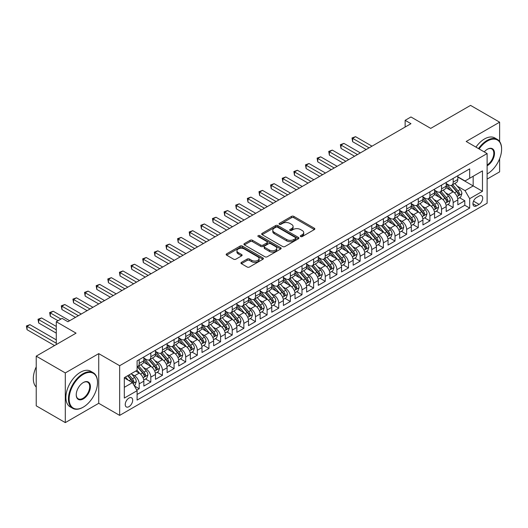 <?xml version="1.0" encoding="UTF-8"?>
<svg xmlns="http://www.w3.org/2000/svg" width="528" height="528" viewBox="0 0 528 528"><rect width="100%" height="100%" fill="white"/><g stroke="black" fill="none" stroke-linecap="round" stroke-linejoin="round"><path stroke-width="0.79" d="M300.637 236.557A1.129 0.653 0 0 0 302.234 236.557L314.358 229.561A1.617 0.931 0 0 0 314.833 228.901A1.617 0.931 0 0 0 314.358 228.241L293.812 216.381A1.617 0.931 0 0 0 291.529 216.381L279.404 223.384A1.129 0.653 0 0 0 279.074 223.839A1.129 0.653 0 0 0 279.404 224.301A1.129 0.653 0 0 0 281.002 224.301L282.572 223.397A5.168 2.983 0 0 1 289.879 223.397L291.588 224.387A5.168 2.983 0 0 1 293.099 226.492A5.168 2.983 0 0 1 291.588 228.604L290.017 229.508A1.129 0.653 0 0 0 289.687 229.97A1.129 0.653 0 0 0 290.017 230.432A1.129 0.653 0 0 0 291.614 230.432L293.185 229.528A5.168 2.983 0 0 1 300.491 229.528L302.201 230.512A5.168 2.983 0 0 1 303.719 232.624A5.168 2.983 0 0 1 302.201 234.729L300.637 235.64A1.129 0.653 0 0 0 300.3 236.102A1.129 0.653 0 0 0 300.637 236.557L300.637 235.64M128.964 406.666A5.26 3.036 120 0 0 132.403 402.026A5.26 3.036 120 0 0 131.597 397.808A5.26 3.036 120 0 0 128.964 398.072A5.26 3.036 120 0 0 125.525 402.712A5.26 3.036 120 0 0 126.331 406.93A5.26 3.036 120 0 0 128.964 406.666M241.421 262.376A1.617 0.931 0 0 0 240.953 263.036A1.617 0.931 0 0 0 241.421 263.696L247.19 267.023A1.617 0.931 0 0 0 249.467 267.023L262.937 259.248A1.617 0.931 0 0 0 263.413 258.588A1.617 0.931 0 0 0 262.937 257.928L242.392 246.068A1.617 0.931 0 0 0 240.108 246.068L226.644 253.843A1.617 0.931 0 0 0 226.169 254.503A1.617 0.931 0 0 0 226.644 255.163L233.607 259.182A1.617 0.931 0 0 0 235.884 259.182L241.652 255.849A1.617 0.931 0 0 0 242.121 255.196A1.617 0.931 0 0 0 241.652 254.536L238.201 252.542A4.316 2.495 0 0 1 236.933 250.78A4.316 2.495 0 0 1 239.6 248.477A4.316 2.495 0 0 1 244.306 249.018L257.829 256.826A4.316 2.495 0 0 1 259.096 258.588A4.316 2.495 0 0 1 256.43 260.891A4.316 2.495 0 0 1 251.724 260.35L249.467 259.05A1.617 0.931 0 0 0 247.19 259.05L241.421 262.376L241.421 263.696L247.19 260.39L247.19 259.05M499.62 141.517L499.62 122.173L470.554 105.389L430.723 128.383L410.956 116.972L405.141 120.325L410.956 123.684L67.914 321.737L62.099 318.377L56.285 321.737L56.285 344.566M65.3 372.926L65.3 422.611L98.729 403.306L98.729 353.628L65.3 372.926L36.227 356.143L76.052 333.148L56.285 321.737M98.729 353.628L119.658 365.713L487.12 153.562L487.12 203.24L119.658 415.391L119.658 365.713M499.62 122.173L466.191 141.478L487.12 153.562M282.685 246.53A1.617 0.931 0 0 0 284.968 246.53L298.439 238.748A1.617 0.931 0 0 0 298.907 238.095A1.617 0.931 0 0 0 298.439 237.435L277.893 225.575A1.617 0.931 0 0 0 275.609 225.575L262.139 233.35A1.617 0.931 0 0 0 261.664 234.01A1.617 0.931 0 0 0 262.139 234.663L282.685 246.53M258.654 236.801A1.129 0.653 0 0 1 259.802 236.966L259.802 235.62L280.685 247.678A1.617 0.931 0 0 1 281.16 248.338A1.617 0.931 0 0 1 280.685 248.998L267.221 256.773A1.617 0.931 0 0 1 264.937 256.773L244.391 244.913L250.153 241.613L250.153 240.266L244.391 243.593A1.617 0.931 0 0 0 243.916 244.253A1.617 0.931 0 0 0 244.391 244.913L244.391 243.593M250.153 241.613A1.617 0.931 0 0 1 252.437 241.613L252.437 240.266A1.617 0.931 0 0 0 250.153 240.266M252.437 240.266L260.773 245.078A1.617 0.931 0 0 0 263.05 245.078L266.878 242.867A1.617 0.931 0 0 0 267.346 242.213A1.617 0.931 0 0 0 266.878 241.553L258.199 236.544A1.129 0.653 0 0 1 257.869 236.082A1.129 0.653 0 0 1 258.568 235.481A1.129 0.653 0 0 1 259.802 235.62M65.3 422.611L36.227 405.827L36.227 356.143M487.12 179.071L499.62 171.857L499.62 158.71M136.785 390.133L139.194 388.74L134.369 385.955M131.624 374.095L134.548 375.784A6.58 3.795 60 0 1 139.194 383.836L143.847 381.157L143.847 386.054L150.823 382.028L145.537 378.972M143.253 367.382L146.177 369.072A6.58 3.795 60 0 1 150.823 377.124L155.476 374.438L155.476 379.342L162.452 375.316L157.166 372.26M154.882 360.67L157.799 362.353A6.58 3.795 60 0 1 162.452 370.412L167.105 367.726L167.105 372.629L174.082 368.597L168.788 365.548M166.511 353.958L169.429 355.641A6.58 3.795 60 0 1 174.082 363.7L178.735 361.013L178.735 365.911L185.711 361.885L180.418 358.829M178.141 347.239L181.058 348.929A6.58 3.795 60 0 1 185.711 356.987L190.364 354.301L190.364 359.198L197.34 355.172L192.047 352.117M189.77 340.527L192.687 342.217A6.58 3.795 60 0 1 197.34 350.269L201.993 347.582L201.993 352.486L208.969 348.46L203.676 345.404M201.399 333.815L204.316 335.498A6.58 3.795 60 0 1 208.969 343.556L213.622 340.87L213.622 345.774L220.598 341.741L215.305 338.692M213.028 327.103L215.945 328.786A6.58 3.795 60 0 1 220.598 336.844L225.245 334.158L225.245 339.062L232.228 335.029L226.934 331.973M224.651 320.39L227.575 322.073A6.58 3.795 60 0 1 232.228 330.132L236.874 327.446L236.874 332.343L243.857 328.317L238.564 325.261M236.28 313.672L239.204 315.361A6.58 3.795 60 0 1 243.857 323.413L248.503 320.734L248.503 325.631L255.479 321.605L250.193 318.549M247.909 306.959L250.833 308.649A6.58 3.795 60 0 1 255.479 316.701L260.132 314.015L260.132 318.919L267.109 314.893L261.822 311.837M259.538 300.247L262.462 301.93A6.58 3.795 60 0 1 267.109 309.989L271.762 307.303L271.762 312.206L278.738 308.174L273.451 305.125M271.168 293.535L274.085 295.218A6.58 3.795 60 0 1 278.738 303.277L283.391 300.59L283.391 305.488L290.367 301.462L285.074 298.406M282.797 286.816L285.714 288.506A6.58 3.795 60 0 1 290.367 296.564L295.02 293.878L295.02 298.775L301.996 294.749L296.703 291.694M294.426 280.104L297.343 281.794A6.58 3.795 60 0 1 301.996 289.846L306.649 287.159L306.649 292.063L313.625 288.037L308.332 284.981M306.055 273.392L308.972 275.075A6.58 3.795 60 0 1 313.625 283.133L318.278 280.447L318.278 285.351L325.255 281.318L319.961 278.269M317.684 266.68L320.602 268.363A6.58 3.795 60 0 1 325.255 276.421L329.908 273.735L329.908 278.639L336.884 274.606L331.591 271.55M329.314 259.967L332.231 261.65A6.58 3.795 60 0 1 336.884 269.709L341.53 267.023L341.53 271.92L348.513 267.894L343.22 264.838M340.936 253.249L343.86 254.938A6.58 3.795 60 0 1 348.513 262.99L353.159 260.311L353.159 265.208L360.136 261.182L354.849 258.126M352.565 246.536L355.489 248.226A6.58 3.795 60 0 1 360.136 256.278L364.789 253.592L364.789 258.496L371.765 254.47L366.478 251.414M364.195 239.824L367.118 241.507A6.58 3.795 60 0 1 371.765 249.566L376.418 246.88L376.418 251.783L383.394 247.751L378.107 244.702M375.824 233.112L378.748 234.795A6.58 3.795 60 0 1 383.394 242.854L388.047 240.167L388.047 245.065L395.023 241.039L389.737 237.983M387.453 226.393L390.37 228.083A6.58 3.795 60 0 1 395.023 236.141L399.676 233.455L399.676 238.352L406.652 234.326L401.359 231.271M399.082 219.681L401.999 221.371A6.58 3.795 60 0 1 406.652 229.423L411.305 226.736L411.305 231.64L418.282 227.614L412.988 224.558M410.711 212.969L413.629 214.652A6.58 3.795 60 0 1 418.282 222.71L422.935 220.024L422.935 224.928L429.911 220.895L424.618 217.846M422.341 206.257L425.258 207.94A6.58 3.795 60 0 1 429.911 215.998L434.564 213.312L434.564 218.216L441.54 214.183L436.247 211.127M433.97 199.544L436.887 201.227A6.58 3.795 60 0 1 441.54 209.286L446.193 206.6L446.193 211.497L453.169 207.471L453.169 202.567A6.58 3.795 -120 0 0 448.516 194.515L445.599 192.826M447.876 204.415L453.169 207.471M143.847 381.157A6.58 3.795 -120 0 0 139.194 373.098L135.709 371.085M155.476 374.438A6.58 3.795 -120 0 0 150.823 366.386L143.636 362.234M167.105 367.726A6.58 3.795 -120 0 0 162.452 359.667L155.265 355.516M178.735 361.013A6.58 3.795 -120 0 0 174.082 352.955L166.894 348.803M190.364 354.301A6.58 3.795 -120 0 0 185.711 346.243L178.517 342.091M201.993 347.582A6.58 3.795 -120 0 0 197.34 339.53L190.146 335.379M213.622 340.87A6.58 3.795 -120 0 0 208.969 332.818L201.775 328.66M225.245 334.158A6.58 3.795 -120 0 0 220.598 326.099L213.404 321.948M236.874 327.446A6.58 3.795 -120 0 0 232.228 319.387L225.034 315.236M248.503 320.734A6.58 3.795 -120 0 0 243.857 312.675L236.663 308.524M260.132 314.015A6.58 3.795 -120 0 0 255.479 305.963L248.292 301.811M271.762 307.303A6.58 3.795 -120 0 0 267.109 299.244L259.921 295.093M283.391 300.59A6.58 3.795 -120 0 0 278.738 292.532L271.55 288.38M295.02 293.878A6.58 3.795 -120 0 0 290.367 285.82L283.173 281.668M306.649 287.159A6.58 3.795 -120 0 0 301.996 279.107L294.802 274.956M318.278 280.447A6.58 3.795 -120 0 0 313.625 272.395L306.431 268.237M329.908 273.735A6.58 3.795 -120 0 0 325.255 265.676L318.061 261.525M341.53 267.023A6.58 3.795 -120 0 0 336.884 258.964L329.69 254.813M353.159 260.311A6.58 3.795 -120 0 0 348.513 252.252L341.319 248.101M364.789 253.592A6.58 3.795 -120 0 0 360.136 245.54L352.948 241.388M376.418 246.88A6.58 3.795 -120 0 0 371.765 238.821L364.577 234.67M388.047 240.167A6.58 3.795 -120 0 0 383.394 232.109L376.207 227.957M399.676 233.455A6.58 3.795 -120 0 0 395.023 225.397L387.836 221.245M411.305 226.736A6.58 3.795 -120 0 0 406.652 218.684L399.458 214.533M422.935 220.024A6.58 3.795 -120 0 0 418.282 211.972L411.088 207.814M434.564 213.312A6.58 3.795 -120 0 0 429.911 205.253L422.717 201.102M446.193 206.6A6.58 3.795 -120 0 0 441.54 198.541L434.346 194.39M479.101 196.06L476.54 197.538A5.095 2.944 120 0 0 473.207 202.026A5.095 2.944 120 0 0 473.992 206.111A5.095 2.944 120 0 0 476.54 205.861L479.101 204.382A5.095 2.944 120 0 0 482.427 199.888A5.095 2.944 120 0 0 481.648 195.802A5.095 2.944 120 0 0 479.101 196.06M124.311 387.328L132.455 382.628L137.102 390.687L137.102 400.085L469.682 208.078L469.682 198.673L465.029 190.621L457.222 186.113M137.102 390.687L124.311 398.072L124.311 377.665L137.102 370.28L137.102 360.875L469.682 168.868L469.682 178.266L482.473 170.881L482.473 191.288L469.682 198.673M143.847 358.057L146.177 359.403A6.58 3.795 60 0 0 149.464 359.726L154.117 357.04A6.58 3.795 -120 0 0 155.476 354.031L155.476 350.269M155.476 351.344L157.799 352.691A6.58 3.795 60 0 0 161.093 353.014L165.746 350.328A6.58 3.795 -120 0 0 167.105 347.318L167.105 343.556M167.105 344.632L169.429 345.972A6.58 3.795 60 0 0 172.722 346.302L177.368 343.616A6.58 3.795 -120 0 0 178.735 340.6L178.735 336.844M178.735 337.92L181.058 339.26A6.58 3.795 60 0 0 184.351 339.583L188.998 336.904A6.58 3.795 -120 0 0 190.364 333.887L190.364 330.132M190.364 331.201L192.687 332.548A6.58 3.795 60 0 0 195.974 332.871L200.627 330.185A6.58 3.795 -120 0 0 201.993 327.175L201.993 323.413M201.993 324.489L204.316 325.835A6.58 3.795 60 0 0 207.603 326.159L212.256 323.473A6.58 3.795 -120 0 0 213.622 320.463L213.622 316.701M213.622 317.777L215.945 319.117A6.58 3.795 60 0 0 219.232 319.447L223.885 316.76A6.58 3.795 -120 0 0 225.245 313.751L225.245 309.989M225.245 311.065L227.575 312.404A6.58 3.795 60 0 0 230.861 312.734L235.514 310.048A6.58 3.795 -120 0 0 236.874 307.032L236.874 303.277M236.874 304.346L239.204 305.692A6.58 3.795 60 0 0 242.491 306.016L247.144 303.329A6.58 3.795 -120 0 0 248.503 300.32L248.503 296.558M248.503 297.634L250.833 298.98A6.58 3.795 60 0 0 254.12 299.303L258.773 296.617A6.58 3.795 -120 0 0 260.132 293.608L260.132 289.846M260.132 290.921L262.462 292.261A6.58 3.795 60 0 0 265.749 292.591L270.402 289.905A6.58 3.795 -120 0 0 271.762 286.895L271.762 283.133M271.762 284.209L274.085 285.549A6.58 3.795 60 0 0 277.378 285.879L282.031 283.193A6.58 3.795 -120 0 0 283.391 280.177L283.391 276.421M283.391 277.497L285.714 278.837A6.58 3.795 60 0 0 289.007 279.16L293.654 276.481A6.58 3.795 -120 0 0 295.02 273.464L295.02 269.709M295.02 270.778L297.343 272.125A6.58 3.795 60 0 0 300.637 272.448L305.283 269.762A6.58 3.795 -120 0 0 306.649 266.752L306.649 262.99M306.649 264.066L308.972 265.412A6.58 3.795 60 0 0 312.259 265.736L316.912 263.05A6.58 3.795 -120 0 0 318.278 260.04L318.278 256.278M318.278 257.354L320.602 258.694A6.58 3.795 60 0 0 323.888 259.024L328.541 256.337A6.58 3.795 -120 0 0 329.908 253.328L329.908 249.566M329.908 250.642L332.231 251.981A6.58 3.795 60 0 0 335.518 252.311L340.171 249.625A6.58 3.795 -120 0 0 341.53 246.609L341.53 242.854M341.53 243.923L343.86 245.269A6.58 3.795 60 0 0 347.147 245.593L351.8 242.906A6.58 3.795 -120 0 0 353.159 239.897L353.159 236.135M353.159 237.211L355.489 238.557A6.58 3.795 60 0 0 358.776 238.88L363.429 236.194A6.58 3.795 -120 0 0 364.789 233.185L364.789 229.423M364.789 230.498L367.118 231.838A6.58 3.795 60 0 0 370.405 232.168L375.058 229.482A6.58 3.795 -120 0 0 376.418 226.472L376.418 222.71M376.418 223.786L378.748 225.126A6.58 3.795 60 0 0 382.034 225.456L386.687 222.77A6.58 3.795 -120 0 0 388.047 219.754L388.047 215.998M388.047 217.074L390.37 218.414A6.58 3.795 60 0 0 393.664 218.737L398.317 216.058A6.58 3.795 -120 0 0 399.676 213.041L399.676 209.286M399.676 210.355L401.999 211.702A6.58 3.795 60 0 0 405.293 212.025L409.939 209.339A6.58 3.795 -120 0 0 411.305 206.329L411.305 202.567M411.305 203.643L413.629 204.989A6.58 3.795 60 0 0 416.922 205.313L421.568 202.627A6.58 3.795 -120 0 0 422.935 199.617L422.935 195.855M422.935 196.931L425.258 198.271A6.58 3.795 60 0 0 428.545 198.601L433.198 195.914A6.58 3.795 -120 0 0 434.564 192.905L434.564 189.143M434.564 190.219L436.887 191.558A6.58 3.795 60 0 0 440.174 191.888L444.827 189.202A6.58 3.795 -120 0 0 446.193 186.186L446.193 182.431M137.102 394.449L464.798 205.253L464.798 200.759L457.816 204.785L457.816 199.888A6.58 3.795 -120 0 0 453.169 191.829L445.975 187.678M446.193 183.5L448.516 184.846A6.58 3.795 -120 0 0 451.803 185.17A6.58 3.795 -120 0 0 453.169 182.16L453.169 178.398M451.803 185.17L456.456 182.483A6.58 3.795 -120 0 0 457.816 179.474L457.816 175.712M139.194 359.667L139.194 363.429A6.58 3.795 60 0 1 137.834 366.439A6.58 3.795 60 0 1 137.102 366.709M137.834 366.439L142.487 363.752A6.58 3.795 -120 0 0 143.847 360.743L143.847 356.981M150.823 352.955L150.823 356.717A6.58 3.795 60 0 1 149.464 359.726M162.452 346.243L162.452 350.005A6.58 3.795 60 0 1 161.093 353.014M174.082 339.53L174.082 343.286A6.58 3.795 60 0 1 172.722 346.302M185.711 332.812L185.711 336.574A6.58 3.795 60 0 1 184.351 339.583M197.34 326.099L197.34 329.861A6.58 3.795 60 0 1 195.974 332.871M208.969 319.387L208.969 323.149A6.58 3.795 60 0 1 207.603 326.159M220.598 312.675L220.598 316.43A6.58 3.795 60 0 1 219.232 319.447M232.228 305.963L232.228 309.718A6.58 3.795 60 0 1 230.861 312.734M243.857 299.244L243.857 303.006A6.58 3.795 60 0 1 242.491 306.016M255.479 292.532L255.479 296.294A6.58 3.795 60 0 1 254.12 299.303M267.109 285.82L267.109 289.582A6.58 3.795 60 0 1 265.749 292.591M278.738 279.107L278.738 282.863A6.58 3.795 60 0 1 277.378 285.879M290.367 272.389L290.367 276.151A6.58 3.795 60 0 1 289.007 279.16M301.996 265.676L301.996 269.438A6.58 3.795 60 0 1 300.637 272.448M313.625 258.964L313.625 262.726A6.58 3.795 60 0 1 312.259 265.736M325.255 252.252L325.255 256.007A6.58 3.795 60 0 1 323.888 259.024M336.884 245.54L336.884 249.295A6.58 3.795 60 0 1 335.518 252.311M348.513 238.821L348.513 242.583A6.58 3.795 60 0 1 347.147 245.593M360.136 232.109L360.136 235.871A6.58 3.795 60 0 1 358.776 238.88M371.765 225.397L371.765 229.159A6.58 3.795 60 0 1 370.405 232.168M383.394 218.684L383.394 222.44A6.58 3.795 60 0 1 382.034 225.456M395.023 211.966L395.023 215.728A6.58 3.795 60 0 1 393.664 218.737M406.652 205.253L406.652 209.015A6.58 3.795 60 0 1 405.293 212.025M418.282 198.541L418.282 202.303A6.58 3.795 60 0 1 416.922 205.313M429.911 191.829L429.911 195.584A6.58 3.795 60 0 1 428.545 198.601M441.54 185.117L441.54 188.872A6.58 3.795 60 0 1 440.174 191.888M441.54 209.286L441.54 214.183M429.911 215.998L429.911 220.895M418.282 222.71L418.282 227.614M406.652 229.423L406.652 234.326M395.023 236.141L395.023 241.039M383.394 242.854L383.394 247.751M371.765 249.566L371.765 254.47M360.136 256.278L360.136 261.182M348.513 262.99L348.513 267.894M336.884 269.709L336.884 274.606M325.255 276.421L325.255 281.318M313.625 283.133L313.625 288.037M301.996 289.846L301.996 294.749M290.367 296.564L290.367 301.462M278.738 303.277L278.738 308.174M267.109 309.989L267.109 314.893M255.479 316.701L255.479 321.605M243.857 323.413L243.857 328.317M232.228 330.132L232.228 335.029M220.598 336.844L220.598 341.741M208.969 343.556L208.969 348.46M197.34 350.269L197.34 355.172M185.711 356.987L185.711 361.885M174.082 363.7L174.082 368.597M162.452 370.412L162.452 375.316M150.823 377.124L150.823 382.028M139.194 383.836L139.194 388.74M132.455 382.628L124.311 377.929M465.029 190.621L473.167 185.922L473.167 176.253L482.473 170.881M457.816 177.058L482.473 191.288M457.816 176.788L465.029 180.952L469.682 178.266M98.729 403.306L119.658 415.391M405.141 120.325L405.141 127.043M459.505 197.703L464.798 200.759M464.798 205.253L469.682 208.078M301.085 236.722L302.201 236.075A5.168 2.983 0 0 0 303.719 233.963L303.719 232.624M293.099 226.492L293.099 227.839A5.168 2.983 0 0 1 291.588 229.944L290.473 230.591M314.338 229.568L293.812 217.721A1.617 0.931 0 0 0 291.529 217.721L279.853 224.459M298.412 238.762L277.893 226.915A1.617 0.931 0 0 0 275.609 226.915L262.159 234.676L262.139 233.35M295.581 238.55A1.129 0.653 0 0 0 295.911 238.095A1.129 0.653 0 0 0 295.581 237.633L277.55 227.218A1.129 0.653 0 0 0 275.953 227.218L274.296 228.175A5.168 2.983 0 0 0 272.785 230.281A5.168 2.983 0 0 0 274.296 232.393L286.625 239.507A5.168 2.983 0 0 0 293.924 239.507L295.581 238.55L295.581 239.897A1.129 0.653 0 0 0 295.911 239.435L295.911 238.095M272.785 230.281L272.785 231.627A5.168 2.983 0 0 0 274.296 233.732L274.296 232.393M295.581 239.897L293.924 240.854A5.168 2.983 0 0 1 286.625 240.854L274.296 233.732M252.437 241.613L260.773 246.418A1.617 0.931 0 0 0 263.05 246.418L266.878 244.213A1.617 0.931 0 0 0 267.346 243.553L267.346 242.213M259.802 236.966L280.665 249.011M269.419 250.067A4.316 2.495 0 0 0 274.124 250.609A4.316 2.495 0 0 0 276.784 248.305A4.316 2.495 0 0 0 275.524 246.543L270.758 243.791A1.617 0.931 0 0 0 268.475 243.791L264.653 246.002A1.617 0.931 0 0 0 264.178 246.662A1.617 0.931 0 0 0 264.653 247.315L269.419 250.067L269.419 251.414A4.316 2.495 0 0 0 274.124 251.955A4.316 2.495 0 0 0 276.784 249.652L276.784 248.305M264.178 246.662L264.178 248.002A1.617 0.931 0 0 0 264.653 248.662L264.653 247.315M269.419 251.414L264.653 248.662M259.096 258.588L259.096 259.928A4.316 2.495 0 0 1 256.43 262.231A4.316 2.495 0 0 1 251.724 261.69L249.467 260.39A1.617 0.931 0 0 0 247.19 260.39M236.933 250.78L236.933 252.12A4.316 2.495 0 0 0 238.201 253.882L238.201 252.542M241.626 255.862L238.201 253.882M262.918 259.261L242.392 247.408A1.617 0.931 0 0 0 240.108 247.408L226.664 255.176M457.723 198.733L460.726 196.997L461.888 193.637A4.356 2.515 -120 0 0 460.192 189.545L454.879 183.394M453.816 192.251L447.513 184.958A12.58 7.267 -120 0 0 446.193 183.572M450.358 190.205L446.833 186.127A10.441 6.032 -120 0 0 446.193 185.427M372.002 146.177L355.549 136.673L352.638 138.356L352.638 141.709L366.188 149.53M451.209 185.407L456.588 191.631A4.356 2.515 60 0 1 458.139 194.634C458.792 195.505 459.261 195.241 459.538 193.829A4.356 2.515 -120 0 0 457.981 190.826L452.668 184.675M451.526 185.308L457.301 191.994A2.218 1.28 60 0 1 457.862 192.859L459.538 193.829M458.139 194.634L458.456 195.149M352.638 141.709L351.998 137.986L369.092 147.853M351.998 137.986L355.549 136.673M487.12 173.969L487.417 173.804L487.12 173.969A20.064 11.583 120 0 0 487.41 173.804A20.064 11.583 120 0 0 487.417 173.804A20.064 11.583 120 0 0 501.6 149.233A20.064 11.583 120 0 0 487.41 141.042A20.064 11.583 120 0 0 479.107 148.936M478.513 148.586A20.559 11.867 -60 0 1 487.067 140.435A20.559 11.867 -60 0 1 497.343 139.418A20.559 11.867 -60 0 1 501.6 148.83A20.559 11.867 -60 0 1 501.6 149.028M484.255 151.906A10.032 5.795 -60 0 1 487.41 149.233A10.032 5.795 -60 0 1 494.505 153.325A10.032 5.795 -60 0 1 487.41 165.614A10.032 5.795 -60 0 1 487.12 165.772M475.952 147.107A20.559 11.867 -60 0 1 484.506 138.956A20.559 11.867 -60 0 1 494.782 137.94L497.343 139.418M487.12 164.974A9.537 5.504 120 0 0 493.304 156.565A9.537 5.504 120 0 0 491.832 148.955A9.537 5.504 120 0 0 487.238 149.332M82.975 407.306L83.325 407.101A20.064 11.583 120 0 0 83.325 407.101A20.064 11.583 120 0 0 97.508 382.529A20.064 11.583 120 0 0 83.318 374.339A20.064 11.583 120 0 0 69.135 398.911A20.064 11.583 120 0 0 83.318 407.101L82.975 407.306A20.559 11.867 -60 0 1 72.692 408.322A20.559 11.867 -60 0 1 69.544 391.849A20.559 11.867 -60 0 1 82.975 373.732A20.559 11.867 -60 0 1 93.251 372.715A20.559 11.867 -60 0 1 97.508 382.127A20.559 11.867 -60 0 1 97.508 382.331M83.318 398.911A10.032 5.795 -60 0 1 76.23 394.819A10.032 5.795 -60 0 1 83.318 382.529L83.318 382.529A10.032 5.795 -60 0 1 90.413 386.628A10.032 5.795 -60 0 1 83.318 398.911M76.23 394.607A9.537 5.504 120 0 0 78.203 398.779A9.537 5.504 120 0 0 82.975 398.31A9.537 5.504 120 0 0 89.206 389.902A9.537 5.504 120 0 0 87.74 382.259A9.537 5.504 120 0 0 83.147 382.635M72.692 408.322L70.138 406.844A20.559 11.867 -60 0 1 66.983 390.37A20.559 11.867 -60 0 1 80.414 372.26A20.559 11.867 -60 0 1 90.691 371.237L93.251 372.715M36.227 387.031A20.559 11.867 -60 0 1 36.227 366.887M446.094 205.445L449.097 203.709L450.259 200.356A4.356 2.515 -120 0 0 448.562 196.264L443.249 190.113M442.187 198.97L435.884 191.671A12.58 7.267 -120 0 0 434.564 190.291M438.728 196.918L435.204 192.839A10.441 6.032 -120 0 0 434.564 192.139M360.373 152.889L343.919 143.392L341.009 145.068L341.009 148.427L354.559 156.248M439.586 192.119L444.959 198.343A4.356 2.515 60 0 1 446.51 201.346C447.163 202.224 447.632 201.953 447.909 200.541A4.356 2.515 -120 0 0 446.351 197.538L441.038 191.387M439.897 192.02L445.672 198.706A2.218 1.28 60 0 1 446.233 199.571L447.909 200.541M446.51 201.346L446.827 201.861M341.009 148.427L340.369 144.698L357.463 154.565M340.369 144.698L343.919 143.392M434.465 212.157L437.468 210.428L438.629 207.068A4.356 2.515 -120 0 0 436.933 202.976L431.62 196.825M430.558 205.682L424.255 198.383A12.58 7.267 -120 0 0 422.935 197.003M427.099 203.636L423.575 199.551A10.441 6.032 -120 0 0 422.935 198.851M348.744 159.601L332.29 150.104L329.38 151.78L329.38 155.14L342.929 162.961M427.957 198.838L433.33 205.055A4.356 2.515 60 0 1 434.881 208.058C435.541 208.936 436.003 208.666 436.28 207.253A4.356 2.515 -120 0 0 434.722 204.25L429.409 198.099M428.274 198.733L434.042 205.418A2.218 1.28 60 0 1 434.603 206.29L436.28 207.253M434.881 208.058L435.197 208.573M329.38 155.14L328.739 151.411L345.833 161.278M328.739 151.411L332.29 150.104M422.836 218.876L425.839 217.14L427 213.781A4.356 2.515 -120 0 0 425.304 209.689L419.991 203.537M418.928 212.395L412.625 205.102A12.58 7.267 -120 0 0 411.305 203.716M415.47 210.349L411.946 206.27A10.441 6.032 -120 0 0 411.305 205.564M337.115 166.313L320.661 156.816L317.75 158.492L317.75 161.852L331.3 169.673M416.328 205.55L421.7 211.774A4.356 2.515 60 0 1 423.251 214.771C423.911 215.648 424.373 215.378 424.651 213.965A4.356 2.515 -120 0 0 423.093 210.962L417.78 204.811M416.645 205.445L422.42 212.131A2.218 1.28 60 0 1 422.974 213.002L424.651 213.965M423.251 214.771L423.568 215.292M317.75 161.852L317.11 158.123L334.204 167.996M317.11 158.123L320.661 156.816M411.206 225.588L414.209 223.852L415.371 220.493A4.356 2.515 -120 0 0 413.675 216.401L408.362 210.25M407.299 219.107L400.996 211.814A12.58 7.267 -120 0 0 399.676 210.428M403.841 217.061L400.316 212.982A10.441 6.032 -120 0 0 399.676 212.276M325.486 173.032L309.032 163.528L306.121 165.211L306.121 168.564L319.671 176.385M404.699 212.263L410.071 218.486A4.356 2.515 60 0 1 411.629 221.489C412.282 222.361 412.744 222.097 413.021 220.684A4.356 2.515 -120 0 0 411.47 217.681L406.157 211.53M405.016 212.164L410.791 218.849A2.218 1.28 60 0 1 411.345 219.714L413.021 220.684M411.629 221.489L411.946 222.004M306.121 168.564L305.488 164.842L322.575 174.709M305.488 164.842L309.032 163.528M399.577 232.3L402.58 230.564L403.748 227.212A4.356 2.515 -120 0 0 402.046 223.12L396.733 216.968M395.67 225.819L389.367 218.526A12.58 7.267 -120 0 0 388.047 217.147M392.218 223.773L388.694 219.694A10.441 6.032 -120 0 0 388.047 218.995M313.856 179.744L297.403 170.247L294.499 171.923L294.499 175.276L308.042 183.097M393.07 218.975L398.442 225.199A4.356 2.515 60 0 1 400 228.202C400.653 229.079 401.115 228.809 401.392 227.396A4.356 2.515 -120 0 0 399.841 224.393L394.528 218.242M393.386 218.876L399.161 225.562A2.218 1.28 60 0 1 399.722 226.426L401.392 227.396M400 228.202L400.316 228.716M294.499 175.276L293.858 171.554L310.952 181.421M293.858 171.554L297.403 170.247M387.948 239.012L390.958 237.277L392.119 233.924A4.356 2.515 -120 0 0 390.423 229.832L385.11 223.681M384.041 232.538L377.744 225.238A12.58 7.267 -120 0 0 376.418 223.859M380.589 230.485L377.065 226.406A10.441 6.032 -120 0 0 376.418 225.707M302.227 186.457L285.773 176.959L282.869 178.636L282.869 181.995L296.413 189.816M381.44 225.687L386.813 231.911A4.356 2.515 60 0 1 388.37 234.914C389.024 235.792 389.486 235.521 389.763 234.109A4.356 2.515 -120 0 0 388.212 231.106L382.899 224.954M381.757 225.588L387.532 232.274A2.218 1.28 60 0 1 388.093 233.145L389.763 234.109M388.37 234.914L388.687 235.429M282.869 181.995L282.229 178.266L299.323 188.133M282.229 178.266L285.773 176.959M376.319 245.731L379.328 243.995L380.49 240.636A4.356 2.515 -120 0 0 378.794 236.544L373.481 230.393M372.412 239.25L366.115 231.957A12.58 7.267 -120 0 0 364.789 230.571M368.96 237.204L365.435 233.119A10.441 6.032 -120 0 0 364.789 232.419M290.598 193.169L274.144 183.671L271.24 185.348L271.24 188.707L284.783 196.528M369.811 232.406L375.184 238.623A4.356 2.515 60 0 1 376.741 241.626C377.395 242.504 377.863 242.233 378.134 240.821A4.356 2.515 -120 0 0 376.583 237.818L371.27 231.667M370.128 232.3L375.903 238.986A2.218 1.28 60 0 1 376.464 239.857L378.134 240.821M376.741 241.626L377.058 242.147M271.24 188.707L270.6 184.978L287.694 194.852M270.6 184.978L274.144 183.671M364.69 252.443L367.699 250.708L368.861 247.348A4.356 2.515 -120 0 0 367.165 243.256L361.852 237.105M360.782 245.962L354.486 238.669A12.58 7.267 -120 0 0 353.159 237.283M357.331 243.916L353.806 239.837A10.441 6.032 -120 0 0 353.159 239.131M278.969 199.888L262.515 190.384L259.611 192.06L259.611 195.419L273.154 203.24M358.182 239.118L363.561 245.342A4.356 2.515 60 0 1 365.112 248.338C365.765 249.216 366.234 248.952 366.505 247.533A4.356 2.515 -120 0 0 364.954 244.537L359.641 238.385M358.499 239.019L364.274 245.698A2.218 1.28 60 0 1 364.835 246.569L366.505 247.533M365.112 248.338L365.429 248.86M259.611 195.419L258.971 191.697L276.065 201.564M258.971 191.697L262.515 190.384M353.067 259.156L356.07 257.42L357.232 254.06A4.356 2.515 -120 0 0 355.535 249.975L350.222 243.817M349.16 252.674L342.857 245.381A12.58 7.267 -120 0 0 341.53 243.995M345.701 250.628L342.177 246.55A10.441 6.032 -120 0 0 341.53 245.85M267.34 206.6L250.886 197.096L247.982 198.779L247.982 202.132L261.532 209.953M346.553 245.83L351.932 252.054A4.356 2.515 60 0 1 353.483 255.057C354.136 255.928 354.605 255.664 354.875 254.252A4.356 2.515 -120 0 0 353.324 251.249L348.011 245.098M346.87 245.731L352.645 252.417A2.218 1.28 60 0 1 353.206 253.282L354.875 254.252M353.483 255.057L353.8 255.572M247.982 202.132L247.342 198.409L264.436 208.276M247.342 198.409L250.886 197.096M341.438 265.868L344.441 264.132L345.602 260.779A4.356 2.515 -120 0 0 343.906 256.687L338.593 250.536M337.531 259.393L331.228 252.094A12.58 7.267 -120 0 0 329.908 250.714M334.072 257.341L330.548 253.262A10.441 6.032 -120 0 0 329.908 252.562M255.717 213.312L239.263 203.815L236.353 205.491L236.353 208.85L249.902 216.671M334.924 252.542L340.303 258.766A4.356 2.515 60 0 1 341.854 261.769C342.507 262.647 342.976 262.376 343.253 260.964A4.356 2.515 -120 0 0 341.695 257.961L336.382 251.81M335.24 252.443L341.015 259.129A2.218 1.28 60 0 1 341.576 259.994L343.253 260.964M341.854 261.769L342.17 262.284M236.353 208.85L235.712 205.121L252.806 214.988M235.712 205.121L239.263 203.815M329.809 272.58L332.812 270.851L333.973 267.491A4.356 2.515 -120 0 0 332.277 263.399L326.964 257.248M325.901 266.105L319.598 258.806A12.58 7.267 -120 0 0 318.278 257.426M322.443 264.059L318.919 259.974A10.441 6.032 -120 0 0 318.278 259.274M244.088 220.024L227.634 210.527L224.723 212.203L224.723 215.563L238.273 223.384M323.301 259.261L328.673 265.478A4.356 2.515 60 0 1 330.224 268.481C330.878 269.359 331.346 269.089 331.624 267.676A4.356 2.515 -120 0 0 330.066 264.673L324.753 258.522M323.611 259.156L329.386 265.841A2.218 1.28 60 0 1 329.947 266.713L331.624 267.676M330.224 268.481L330.541 268.996M224.723 215.563L224.083 211.834L241.177 221.701M224.083 211.834L227.634 210.527M318.179 279.299L321.182 277.563L322.344 274.204A4.356 2.515 -120 0 0 320.648 270.112L315.335 263.96M314.272 272.818L307.969 265.525A12.58 7.267 -120 0 0 306.649 264.139M310.814 270.772L307.289 266.693A10.441 6.032 -120 0 0 306.649 265.987M232.459 226.736L216.005 217.239L213.094 218.915L213.094 222.275L226.644 230.096M311.672 265.973L317.044 272.197A4.356 2.515 60 0 1 318.595 275.194C319.255 276.071 319.717 275.801 319.994 274.388A4.356 2.515 -120 0 0 318.437 271.385L313.124 265.234M311.989 265.868L317.757 272.554A2.218 1.28 60 0 1 318.318 273.425L319.994 274.388M318.595 275.194L318.912 275.715M213.094 222.275L212.454 218.546L229.548 228.419M212.454 218.546L216.005 217.239M306.55 286.011L309.553 284.275L310.715 280.916A4.356 2.515 -120 0 0 309.019 276.824L303.706 270.673M302.643 279.53L296.34 272.237A12.58 7.267 -120 0 0 295.02 270.851M299.185 277.484L295.66 273.405A10.441 6.032 -120 0 0 295.02 272.699M220.829 233.455L204.376 223.951L201.465 225.634L201.465 228.987L215.015 236.808M300.043 272.686L305.415 278.909A4.356 2.515 60 0 1 306.966 281.912C307.626 282.784 308.088 282.52 308.365 281.107A4.356 2.515 -120 0 0 306.808 278.104L301.495 271.953M300.359 272.587L306.134 279.272A2.218 1.28 60 0 1 306.689 280.137L308.365 281.107M306.966 281.912L307.283 282.427M201.465 228.987L200.825 225.265L217.919 235.132M200.825 225.265L204.376 223.951M294.921 292.723L297.924 290.987L299.086 287.635A4.356 2.515 -120 0 0 297.389 283.543L292.076 277.391M291.014 286.242L284.711 278.949A12.58 7.267 -120 0 0 283.391 277.57M287.555 284.196L284.031 280.117A10.441 6.032 -120 0 0 283.391 279.418M209.2 240.167L192.746 230.67L189.836 232.346L189.836 235.699L203.386 243.52M288.413 279.398L293.786 285.622A4.356 2.515 60 0 1 295.343 288.625C295.997 289.502 296.459 289.232 296.736 287.819A4.356 2.515 -120 0 0 295.185 284.816L289.872 278.665M288.73 279.299L294.505 285.985A2.218 1.28 60 0 1 295.06 286.849L296.736 287.819M295.343 288.625L295.66 289.139M189.836 235.699L189.202 231.977L206.296 241.844M189.202 231.977L192.746 230.67M283.292 299.435L286.295 297.7L287.463 294.347A4.356 2.515 -120 0 0 285.76 290.255L280.447 284.104M279.385 292.961L273.082 285.661A12.58 7.267 -120 0 0 271.762 284.282M275.933 290.908L272.408 286.829A10.441 6.032 -120 0 0 271.762 286.13M197.571 246.88L181.117 237.382L178.213 239.059L178.213 242.418L191.756 250.239M276.784 286.11L282.157 292.334A4.356 2.515 60 0 1 283.714 295.337C284.368 296.215 284.83 295.944 285.107 294.532A4.356 2.515 -120 0 0 283.556 291.529L278.243 285.377M277.101 286.011L282.876 292.697A2.218 1.28 60 0 1 283.437 293.568L285.107 294.532M283.714 295.337L284.031 295.852M178.213 242.418L177.573 238.689L194.667 248.556M177.573 238.689L181.117 237.382M271.663 306.154L274.672 304.418L275.834 301.059A4.356 2.515 -120 0 0 274.138 296.967L268.825 290.816M267.755 299.673L261.459 292.38A12.58 7.267 -120 0 0 260.132 290.994M264.304 297.627L260.779 293.542A10.441 6.032 -120 0 0 260.132 292.842M185.942 253.592L169.488 244.094L166.584 245.771L166.584 249.13L180.127 256.951M265.155 292.829L270.527 299.046A4.356 2.515 60 0 1 272.085 302.049C272.738 302.927 273.2 302.656 273.478 301.244A4.356 2.515 -120 0 0 271.927 298.241L266.614 292.09M265.472 292.723L271.247 299.409A2.218 1.28 60 0 1 271.808 300.28L273.478 301.244M272.085 302.049L272.402 302.57M166.584 249.13L165.944 245.401L183.038 255.275M165.944 245.401L169.488 244.094M260.033 312.866L263.043 311.131L264.205 307.771A4.356 2.515 -120 0 0 262.508 303.679L257.195 297.528M256.126 306.385L249.83 299.092A12.58 7.267 -120 0 0 248.503 297.706M252.674 304.339L249.15 300.26A10.441 6.032 -120 0 0 248.503 299.554M174.313 260.311L157.859 250.807L154.955 252.483L154.955 255.842L168.498 263.663M253.526 299.541L258.898 305.765A4.356 2.515 60 0 1 260.456 308.761C261.109 309.639 261.578 309.375 261.848 307.956A4.356 2.515 -120 0 0 260.297 304.96L254.984 298.808M253.843 299.442L259.618 306.121A2.218 1.28 60 0 1 260.179 306.992L261.848 307.956M260.456 308.761L260.773 309.283M154.955 255.842L154.315 252.12L171.409 261.987M154.315 252.12L157.859 250.807M248.404 319.579L251.414 317.843L252.575 314.483A4.356 2.515 -120 0 0 250.879 310.398L245.566 304.24M244.497 313.097L238.201 305.804A12.58 7.267 -120 0 0 236.874 304.418M241.045 311.051L237.521 306.973A10.441 6.032 -120 0 0 236.874 306.273M162.683 267.023L146.23 257.519L143.326 259.202L143.326 262.555L156.869 270.376M241.897 306.253L247.276 312.477A4.356 2.515 60 0 1 248.827 315.48C249.48 316.351 249.949 316.087 250.219 314.675A4.356 2.515 -120 0 0 248.668 311.672L243.355 305.521M242.213 306.154L247.988 312.84A2.218 1.28 60 0 1 248.549 313.705L250.219 314.675M248.827 315.48L249.143 315.995M143.326 262.555L142.685 258.832L159.779 268.699M142.685 258.832L146.23 257.519M236.782 326.291L239.785 324.555L240.946 321.202A4.356 2.515 -120 0 0 239.25 317.11L233.937 310.959M232.874 319.816L226.571 312.517A12.58 7.267 -120 0 0 225.245 311.137M229.416 317.764L225.892 313.685A10.441 6.032 -120 0 0 225.245 312.985M151.054 273.735L134.6 264.238L131.696 265.914L131.696 269.273L145.246 277.094M230.267 312.965L235.646 319.189A4.356 2.515 60 0 1 237.197 322.192C237.851 323.07 238.319 322.799 238.59 321.387A4.356 2.515 -120 0 0 237.039 318.384L231.726 312.233M230.584 312.866L236.359 319.552A2.218 1.28 60 0 1 236.92 320.417L238.59 321.387M237.197 322.192L237.514 322.707M131.696 269.273L131.056 265.544L148.15 275.411M131.056 265.544L134.6 264.238M225.152 333.003L228.155 331.274L229.317 327.914A4.356 2.515 -120 0 0 227.621 323.822L222.308 317.671M221.245 326.528L214.942 319.229A12.58 7.267 -120 0 0 213.622 317.849M217.787 324.482L214.262 320.397A10.441 6.032 -120 0 0 213.622 319.697M139.432 280.447L122.978 270.95L120.067 272.626L120.067 275.986L133.617 283.807M218.645 319.684L224.017 325.901A4.356 2.515 60 0 1 225.568 328.904C226.222 329.782 226.69 329.512 226.967 328.099A4.356 2.515 -120 0 0 225.41 325.096L220.097 318.945M218.955 319.579L224.73 326.264A2.218 1.28 60 0 1 225.291 327.136L226.967 328.099M225.568 328.904L225.885 329.419M120.067 275.986L119.427 272.257L136.521 282.124M119.427 272.257L122.978 270.95M213.523 339.722L216.526 337.986L217.688 334.627A4.356 2.515 -120 0 0 215.992 330.535L210.679 324.383M209.616 333.241L203.313 325.948A12.58 7.267 -120 0 0 201.993 324.562M206.158 331.195L202.633 327.116A10.441 6.032 -120 0 0 201.993 326.41M127.802 287.159L111.349 277.662L108.438 279.338L108.438 282.698L121.988 290.519M207.016 326.396L212.388 332.62A4.356 2.515 60 0 1 213.939 335.617C214.592 336.494 215.061 336.224 215.338 334.811A4.356 2.515 -120 0 0 213.781 331.808L208.468 325.657M207.326 326.291L213.101 332.977A2.218 1.28 60 0 1 213.662 333.848L215.338 334.811M213.939 335.617L214.256 336.138M108.438 282.698L107.798 278.969L124.892 288.842M107.798 278.969L111.349 277.662M201.894 346.434L204.897 344.698L206.059 341.339A4.356 2.515 -120 0 0 204.362 337.247L199.049 331.096M197.987 339.953L191.684 332.66A12.58 7.267 -120 0 0 190.364 331.274M194.528 337.907L191.004 333.828A10.441 6.032 -120 0 0 190.364 333.122M116.173 293.878L99.719 284.374L96.809 286.057L96.809 289.41L110.359 297.231M195.386 333.109L200.759 339.332A4.356 2.515 60 0 1 202.31 342.335C202.97 343.207 203.432 342.943 203.709 341.53A4.356 2.515 -120 0 0 202.151 338.527L196.838 332.376M195.703 333.01L201.478 339.695A2.218 1.28 60 0 1 202.033 340.56L203.709 341.53M202.31 342.335L202.627 342.85M96.809 289.41L96.169 285.688L113.263 295.555M96.169 285.688L99.719 284.374M190.265 353.146L193.268 351.41L194.429 348.058A4.356 2.515 -120 0 0 192.733 343.966L187.42 337.814M186.358 346.665L180.055 339.372A12.58 7.267 -120 0 0 178.735 337.993M182.899 344.619L179.375 340.54A10.441 6.032 -120 0 0 178.735 339.841M104.544 300.59L88.09 291.093L85.18 292.769L85.18 296.122L98.729 303.943M183.757 339.821L189.13 346.045A4.356 2.515 60 0 1 190.681 349.048C191.341 349.925 191.803 349.655 192.08 348.242A4.356 2.515 -120 0 0 190.522 345.239L185.209 339.088M184.074 339.722L189.849 346.408A2.218 1.28 60 0 1 190.403 347.272L192.08 348.242M190.681 349.048L191.004 349.562M85.18 296.122L84.539 292.4L101.633 302.267M84.539 292.4L88.09 291.093M178.636 359.858L181.639 358.123L182.8 354.77A4.356 2.515 -120 0 0 181.104 350.678L175.791 344.527M174.728 353.384L168.425 346.084A12.58 7.267 -120 0 0 167.105 344.705M171.27 351.331L167.746 347.252A10.441 6.032 -120 0 0 167.105 346.553M92.915 307.303L76.461 297.805L73.557 299.482L73.557 302.841L87.1 310.662M172.128 346.533L177.5 352.757A4.356 2.515 60 0 1 179.058 355.76C179.711 356.638 180.173 356.367 180.451 354.955A4.356 2.515 -120 0 0 178.9 351.952L173.587 345.8M172.445 346.434L178.22 353.12A2.218 1.28 60 0 1 178.774 353.991L180.451 354.955M179.058 355.76L179.375 356.275M73.557 302.841L72.917 299.112L90.011 308.979M72.917 299.112L76.461 297.805M167.006 366.577L170.009 364.841L171.178 361.482A4.356 2.515 -120 0 0 169.475 357.39L164.162 351.239M163.099 360.096L156.796 352.803A12.58 7.267 -120 0 0 155.476 351.417M159.647 358.05L156.123 353.965A10.441 6.032 -120 0 0 155.476 353.265M81.286 314.015L64.832 304.517L61.928 306.194L61.928 309.553L75.471 317.374M160.499 353.252L165.871 359.469A4.356 2.515 60 0 1 167.429 362.472C168.082 363.35 168.544 363.079 168.821 361.667A4.356 2.515 -120 0 0 167.27 358.664L161.957 352.513M160.816 353.146L166.591 359.832A2.218 1.28 60 0 1 167.152 360.703L168.821 361.667M167.429 362.472L167.746 362.993M61.928 309.553L61.288 305.824L78.382 315.698M61.288 305.824L64.832 304.517M155.377 373.289L158.387 371.554L159.548 368.194A4.356 2.515 -120 0 0 157.852 364.102L152.539 357.951M151.47 366.808L145.174 359.515A12.58 7.267 -120 0 0 143.847 358.129M148.018 364.762L144.494 360.683A10.441 6.032 -120 0 0 143.847 359.977M69.656 320.734L53.203 311.23L50.299 312.906L50.299 316.265L58.027 320.734M148.87 359.964L154.242 366.188A4.356 2.515 60 0 1 155.8 369.184C156.453 370.062 156.915 369.798 157.192 368.379A4.356 2.515 -120 0 0 155.641 365.383L150.328 359.231M149.186 359.865L154.961 366.544A2.218 1.28 60 0 1 155.522 367.415L157.192 368.379M155.8 369.184L156.116 369.706M50.299 316.265L49.658 312.543L60.938 319.051M49.658 312.543L53.203 311.23M143.748 380.002L146.758 378.266L147.919 374.906A4.356 2.515 -120 0 0 146.223 370.821L140.91 364.663M139.841 373.52L137.062 370.3M136.389 371.474L135.934 370.953M56.285 326.436L41.573 317.942L38.669 319.625L38.669 322.978L56.285 333.148M137.24 366.676L142.613 372.9A4.356 2.515 60 0 1 144.17 375.903C144.824 376.781 145.292 376.51 145.563 375.098A4.356 2.515 -120 0 0 144.012 372.095L138.699 365.944M137.557 366.577L143.332 373.263A2.218 1.28 60 0 1 143.893 374.128L145.563 375.098M144.17 375.903L144.487 376.418M38.669 322.978L38.029 319.255L56.285 329.795M38.029 319.255L41.573 317.942M134.138 385.552L135.128 384.978L136.29 381.625A4.356 2.515 -120 0 0 134.594 377.533L131.248 373.659M128.126 380.134L125.433 377.018M124.76 378.187L124.311 377.672M56.285 339.867L29.944 324.661L27.04 326.337L27.04 329.696L54.542 345.569M127.644 375.738L130.99 379.612A4.356 2.515 60 0 1 132.541 382.615C133.195 383.493 133.663 383.222 133.934 381.81A4.356 2.515 -120 0 0 132.383 378.807L129.037 374.933M127.915 375.586L131.703 379.975A2.218 1.28 60 0 1 132.264 380.846L133.934 381.81M132.541 382.615L132.858 383.13M27.04 329.696L26.4 325.967L56.285 343.22M26.4 325.967L29.944 324.661M134.548 375.784L139.194 373.098M146.177 369.072L150.823 366.386M157.799 362.353L162.452 359.667M169.429 355.641L174.082 352.955M181.058 348.929L185.711 346.243M192.687 342.217L197.34 339.53M204.316 335.498L208.969 332.818M215.945 328.786L220.598 326.099M227.575 322.073L232.228 319.387M239.204 315.361L243.857 312.675M250.833 308.649L255.479 305.963M262.462 301.93L267.109 299.244M274.085 295.218L278.738 292.532M285.714 288.506L290.367 285.82M297.343 281.794L301.996 279.107M308.972 275.075L313.625 272.395M320.602 268.363L325.255 265.676M332.231 261.65L336.884 258.964M343.86 254.938L348.513 252.252M355.489 248.226L360.136 245.54M367.118 241.507L371.765 238.821M378.748 234.795L383.394 232.109M390.37 228.083L395.023 225.397M401.999 221.371L406.652 218.684M413.629 214.652L418.282 211.972M425.258 207.94L429.911 205.253M436.887 201.227L441.54 198.541M448.516 194.515L453.169 191.829M453.169 182.16L457.816 179.474M139.194 363.429L143.847 360.743M150.823 356.717L155.476 354.031M162.452 350.005L167.105 347.318M174.082 343.286L178.735 340.6M185.711 336.574L190.364 333.887M197.34 329.861L201.993 327.175M208.969 323.149L213.622 320.463M220.598 316.43L225.245 313.751M232.228 309.718L236.874 307.032M243.857 303.006L248.503 300.32M255.479 296.294L260.132 293.608M267.109 289.582L271.762 286.895M278.738 282.863L283.391 280.177M290.367 276.151L295.02 273.464M301.996 269.438L306.649 266.752M313.625 262.726L318.278 260.04M325.255 256.007L329.908 253.328M336.884 249.295L341.53 246.609M348.513 242.583L353.159 239.897M360.136 235.871L364.789 233.185M371.765 229.159L376.418 226.472M383.394 222.44L388.047 219.754M395.023 215.728L399.676 213.041M406.652 209.015L411.305 206.329M418.282 202.303L422.935 199.617M429.911 195.584L434.564 192.905M441.54 188.872L446.193 186.186M453.169 202.567L457.816 199.888M473.524 201.161L479.101 204.382M472.936 203.782L476.54 205.861M302.201 236.075L302.201 234.729M290.017 230.432L290.017 229.508M291.588 229.944L291.588 228.604M279.404 224.301L279.404 223.384M291.529 217.721L291.529 216.381M293.812 217.721L293.812 216.381M314.358 229.561L314.358 228.241M275.609 226.915L275.609 225.575M277.893 226.915L277.893 225.575M298.439 238.748L298.439 237.435M286.625 240.854L286.625 239.507M293.924 240.854L293.924 239.507M260.773 246.418L260.773 245.078M263.05 246.418L263.05 245.078M266.878 244.213L266.878 242.867M280.685 248.998L280.685 247.678M249.467 260.39L249.467 259.05M251.724 261.69L251.724 260.35M241.652 255.849L241.652 254.536M226.644 255.163L226.644 253.843M240.108 247.408L240.108 246.068M242.392 247.408L242.392 246.068M262.937 259.248L262.937 257.928M457.057 196.495L461.861 193.723M447.513 184.958L448.114 184.615M457.981 190.826L460.192 189.545M454.509 192.832L456.588 191.631M445.427 203.214L450.232 200.435M435.884 191.671L436.484 191.327M446.351 197.538L448.562 196.264M442.88 199.544L444.959 198.343M433.798 209.926L438.603 207.154M424.255 198.383L424.855 198.04M434.722 204.25L436.933 202.976M431.251 206.257L433.33 205.055M422.169 216.638L426.974 213.866M412.625 205.102L413.226 204.752M423.093 210.962L425.304 209.689M419.621 212.969L421.7 211.774M410.54 223.351L415.345 220.579M400.996 211.814L401.597 211.464M411.47 217.681L413.675 216.401M407.992 219.688L410.071 218.486M398.911 230.069L403.715 227.291M389.367 218.526L389.968 218.183M399.841 224.393L402.046 223.12M396.363 226.4L398.442 225.199M387.288 236.782L392.086 234.01M377.744 225.238L378.338 224.895M388.212 231.106L390.423 229.832M384.734 233.112L386.813 231.911M375.659 243.494L380.457 240.722M366.115 231.957L366.709 231.607M376.583 237.818L378.794 236.544M373.111 239.824L375.184 238.623M364.03 250.206L368.834 247.434M354.486 238.669L355.08 238.319M364.954 244.537L367.165 243.256M361.482 246.536L363.561 245.342M352.4 256.918L357.205 254.146M342.857 245.381L343.457 245.038M353.324 251.249L355.535 249.975M349.853 253.255L351.932 252.054M340.771 263.637L345.576 260.858M331.228 252.094L331.828 251.75M341.695 257.961L343.906 256.687M338.224 259.967L340.303 258.766M329.142 270.349L333.947 267.577M319.598 258.806L320.199 258.463M330.066 264.673L332.277 263.399M326.594 266.68L328.673 265.478M317.513 277.061L322.318 274.289M307.969 265.525L308.57 265.175M318.437 271.385L320.648 270.112M314.965 273.392L317.044 272.197M305.884 283.774L310.688 281.002M296.34 272.237L296.941 271.887M306.808 278.104L309.019 276.824M303.336 280.111L305.415 278.909M294.254 290.492L299.059 287.714M284.711 278.949L285.311 278.606M295.185 284.816L297.389 283.543M291.707 286.823L293.786 285.622M282.625 297.205L287.43 294.433M273.082 285.661L273.682 285.318M283.556 291.529L285.76 290.255M280.078 293.535L282.157 292.334M271.003 303.917L275.801 301.145M261.459 292.38L262.053 292.03M271.927 298.241L274.138 296.967M268.448 300.247L270.527 299.046M259.373 310.629L264.172 307.857M249.83 299.092L250.424 298.742M260.297 304.96L262.508 303.679M256.826 306.959L258.898 305.765M247.744 317.341L252.549 314.569M238.201 305.804L238.795 305.461M248.668 311.672L250.879 310.398M245.197 313.678L247.276 312.477M236.115 324.06L240.92 321.281M226.571 312.517L227.172 312.173M237.039 318.384L239.25 317.11M233.567 320.39L235.646 319.189M224.486 330.772L229.291 328M214.942 319.229L215.543 318.886M225.41 325.096L227.621 323.822M221.938 327.103L224.017 325.901M212.857 337.484L217.661 334.712M203.313 325.948L203.914 325.598M213.781 331.808L215.992 330.535M210.309 333.815L212.388 332.62M201.227 344.197L206.032 341.425M191.684 332.66L192.284 332.31M202.151 338.527L204.362 337.247M198.68 340.534L200.759 339.332M189.598 350.915L194.403 348.137M180.055 339.372L180.655 339.029M190.522 345.239L192.733 343.966M187.051 347.246L189.13 346.045M177.969 357.628L182.774 354.856M168.425 346.084L169.026 345.741M178.9 351.952L181.104 350.678M175.421 353.958L177.5 352.757M166.34 364.34L171.145 361.568M156.796 352.803L157.397 352.453M167.27 358.664L169.475 357.39M163.792 360.67L165.871 359.469M154.717 371.052L159.515 368.28M145.174 359.515L145.768 359.165M155.641 365.383L157.852 364.102M152.163 367.382L154.242 366.188M143.088 377.764L147.886 374.992M144.012 372.095L146.223 370.821M140.54 374.101L142.613 372.9M133.003 383.585L136.264 381.704M132.383 378.807L134.594 377.533M129.109 380.701L130.99 379.612M501.6 149.233L501.6 148.83M97.508 382.529L97.508 382.127"/></g></svg>
